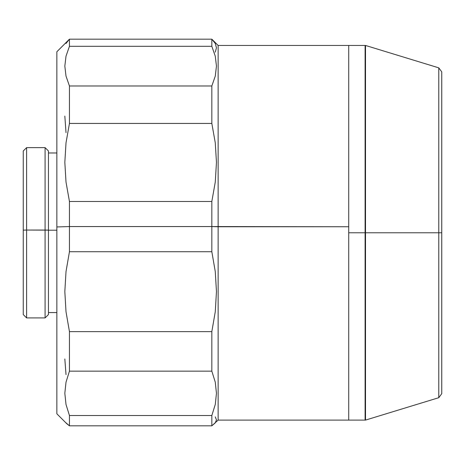 <?xml version="1.0" encoding="UTF-8"?>
<svg xmlns="http://www.w3.org/2000/svg" width="465" height="465" viewBox="0 0 465 465"><rect width="100%" height="100%" fill="white"/><g stroke="black" fill="none" stroke-linecap="round" stroke-linejoin="round"><path stroke-width="0.7" d="M365.519 420.098L365.519 232.773L365.101 232.773L365.519 232.773L365.519 45.454L365.519 232.773L441.75 232.773L441.75 393.681L441.75 232.773L438.78 232.773L438.78 397.697L438.78 232.773L365.519 232.773L365.519 420.098L438.78 397.697L438.78 67.855L441.75 71.872L441.75 393.681L438.78 397.697M438.78 232.773L438.78 67.855L438.78 232.773M365.101 45.454L365.101 420.098L365.101 232.773L348.721 232.773L348.721 420.098L348.721 226.757L211.831 226.554L211.831 251.728L215.266 271.566L216.452 291.561L215.278 311.69L211.831 331.626L211.831 371.151L215.266 382.166L216.452 393.268L215.278 404.445L211.831 415.512L211.831 425.83L218.131 420.098L218.131 226.757L218.131 420.098L348.721 420.098L348.721 232.773L365.101 232.773L365.101 45.454L348.721 45.454L348.721 232.773L348.721 45.454L218.131 45.454L218.131 226.757L348.721 226.757L348.721 45.553M23.25 151.026L23.25 230.146L26.61 230.041L26.61 147.626L26.61 230.041L23.25 230.146L23.25 314.567L26.61 317.926L26.61 230.041L26.61 317.926L45.088 317.926L45.088 230.041L45.088 317.926L48.447 314.567L48.447 230.146L26.61 230.041L45.088 230.041L45.088 147.626L45.088 230.041L48.447 230.146L48.447 151.026M56.852 51.848L56.852 226.955L69.448 226.554L56.852 226.955L56.852 413.798L66.762 423.708L69.448 425.83L69.448 415.512L66.001 404.445L64.833 393.268L66.013 382.166L69.448 371.151L69.448 331.626L66.001 311.69L64.833 291.561L66.013 271.566L69.448 251.728L69.448 226.554L211.831 226.554L211.831 201.484L69.448 201.484L69.448 251.728L211.831 251.728L211.831 226.554L69.448 226.554L69.448 201.484L66.001 182.013L64.833 162.343L66.013 142.813L69.448 123.434L211.831 123.434L211.831 85.984L69.448 85.984L69.448 123.434L69.448 85.984L66.001 76.086L64.833 66.088L66.013 56.16L69.448 46.302L211.831 46.302L211.831 39.17L69.448 39.17L69.448 46.302L69.448 39.17L56.852 51.755L56.852 413.402M56.852 230.21L48.447 230.21L56.852 230.21M211.831 331.626L69.448 331.626L69.448 371.151L211.831 371.151L211.831 331.626L69.448 331.626L66.001 311.69L64.833 291.561L66.013 271.566L69.448 251.728L211.831 251.728L215.266 271.566L216.452 291.561L215.278 311.69L211.831 331.626M66.013 422.865L69.448 425.83L211.831 425.83L211.831 415.512L69.448 415.512L69.448 425.83L211.831 425.83L215.266 422.865L216.452 419.883L215.278 416.873M348.721 419.686L348.721 45.454M211.831 201.484L211.831 226.554L218.131 226.757L218.131 45.454L211.831 39.17L211.831 46.302L215.266 56.16L216.452 66.088L215.278 76.086L211.831 85.984L211.831 123.434L215.266 142.813L216.452 162.343L215.278 182.013L211.831 201.484L69.448 201.484L66.001 182.013L64.833 162.343L66.013 142.813L69.448 123.434L211.831 123.434L215.266 142.813L216.452 162.343L215.278 182.013L211.831 201.484M48.447 314.526L48.447 150.986L45.088 147.626L26.61 147.626L23.25 150.986L23.25 314.526M66.001 404.445L64.833 393.268L66.013 382.166L69.448 371.151L211.831 371.151L215.266 382.166L216.452 393.268L215.278 404.445M211.831 415.512L69.448 415.512M64.833 116.105L66.013 132.647M215.266 52.144L216.452 47.825L215.278 43.477L211.831 39.17L69.448 39.17L66.001 43.477M215.266 56.16L216.452 66.088L215.278 76.086L211.831 85.984L69.448 85.984L66.001 76.086L64.833 66.088L66.013 56.16M69.448 46.302L211.831 46.302M64.833 358.945L66.013 374.621M365.519 45.454L438.78 67.855M365.519 414.216L365.101 414.216M365.519 51.336L365.101 51.336M365.101 420.098L348.721 420.098M56.852 312.573L48.447 312.573M56.852 152.973L48.447 152.973"/></g></svg>
